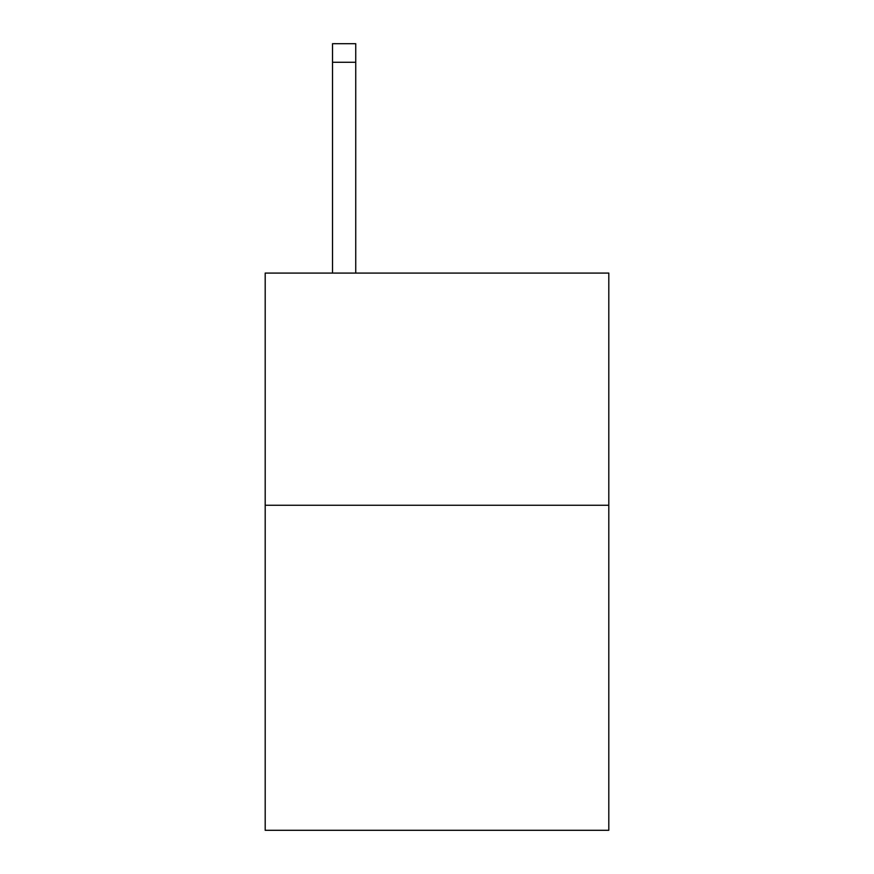<?xml version="1.0" encoding="UTF-8"?>
<svg xmlns="http://www.w3.org/2000/svg" width="874" height="874" viewBox="0 0 874 874"><rect width="100%" height="100%" fill="white"/><g stroke="black" fill="none" stroke-linecap="round" stroke-linejoin="round"><path stroke-width="1.31" d="M608.807 505.259L608.807 830.3L265.193 830.3L265.193 273.081L608.807 273.081L608.807 505.259L265.193 505.259M355.74 273.081L355.74 62.273L332.524 62.273L332.524 43.7L355.74 43.7L355.74 62.273M332.524 273.081L332.524 62.273M355.74 43.7L332.524 43.7"/></g></svg>
